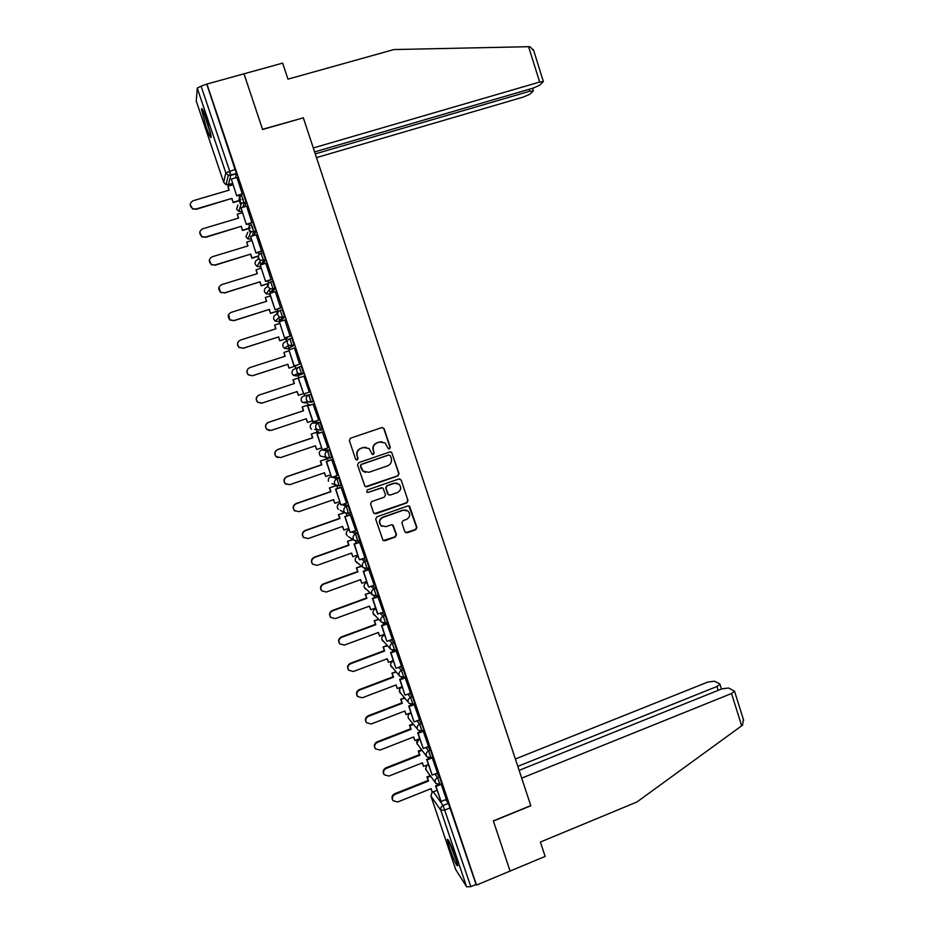 <?xml version="1.0" encoding="UTF-8"?>
<svg xmlns="http://www.w3.org/2000/svg" width="934" height="934" viewBox="0 0 934 934"><rect width="100%" height="100%" fill="white"/><g stroke="black" fill="none" stroke-linecap="round" stroke-linejoin="round"><path stroke-width="1.4" d="M389.49 448.927L390.284 447.293L384.131 428.753L381.819 427.585L350.519 438.186L349.351 440.544L355.597 459.166L357.232 459.972L358.037 458.325L357.232 455.92C356.426 452.406 357.664 449.908 360.933 448.413L363.548 447.526L369.093 448.518L372.176 454.216L373.402 454.438L374.207 452.792L373.402 450.398C372.608 446.896 373.833 444.397 377.091 442.914L379.683 442.027L385.1 442.926L388.299 448.729L389.49 448.927M388.777 448.962L389.992 447.258L383.839 428.741L382.298 427.492M356.426 459.983L357.78 458.279L357.232 455.92M372.643 454.461L373.927 452.757L373.402 450.398M322.148 429.57L320.175 422.437L314.536 422.425M269.401 289.505L269.716 290.474M259.932 261.286L260.493 263.096M250.23 231.714L250.452 232.998M240.914 204.021L240.984 204.628M206.729 119.902C203.507 110.714 201.767 107.153 201.499 109.243L205.959 126.347C209.146 135.477 210.886 139.026 211.189 136.994L206.729 119.902M455.418 857.05C450.947 844.64 448.238 838.767 447.293 839.444L449.639 848.224C454.052 860.506 456.749 866.367 457.753 865.795L455.418 857.05M404.831 531.691L407.119 532.812L415.758 529.73L416.903 527.395L409.594 506.228L407.843 505.913L376.846 516.841L375.702 519.187L383.01 540.366L384.855 540.751L395.362 537.003L396.506 534.668L393.097 525.177L391.288 524.815L386.081 526.659L381.177 525.644C378.749 522.269 379.356 519.514 382.975 517.389L403.383 510.186L408.088 511.073C410.668 514.447 410.131 517.238 406.453 519.432L403.068 520.635L401.924 522.97L404.831 531.691M314.606 151.903L533.057 88.146L539.478 85.368L543.39 81.527L539.677 82.052L528.586 46.7L393.914 49.56L287.952 79.145L282.652 63.115L243.996 73.809L262.582 129.499L303.34 117.847L530.781 805.598L493.339 820.893L510.081 871.06L476.492 885.082L206.928 84.048L201.079 86.138L229.671 171.004L230.756 175.417L228.351 184.874M303.188 117.894L262.524 129.312L243.996 73.809L206.928 84.048M397.884 475.931L399.028 473.596L391.603 452.219L389.91 451.939L358.703 462.634L357.547 464.98L364.961 486.381L366.77 486.742L397.884 475.931L398.713 473.526L391.906 453.037L390.587 451.834M401.188 480.111L407.983 500.554L406.839 502.877L375.83 513.793L373.518 512.673L370.576 503.893L371.732 501.546L384.364 497.122L385.508 494.786L383.033 488.167L381.259 487.828L368.089 492.405L366.817 492.16L367.272 489.965L398.9 478.967L401.188 480.111L407.983 500.554M445.67 799.644L448.402 803.38L443.101 805.517L470.829 886.658L466.638 886.833L455.769 869.671M229.297 171.109L230.756 175.417L236.477 173.747L235.38 177.892M239.302 200.798L240.435 204.161M248.678 228.62L249.775 231.854M258.017 256.336L258.566 257.947L257.609 259.734C255.542 260.598 254.76 262.139 255.274 264.334L257.048 266.47L259.921 266.809M263.131 264.124L265.525 260.049L260.469 260.317L258.625 258.111L259.068 259.442M260.317 263.143L260.878 264.812M267.322 283.948L267.93 285.734M271.829 292.797L275.133 288.583L269.938 288.793L268.327 286.913M269.541 290.532L270.323 292.832M276.592 311.466L277.258 313.404M278.741 317.817L279.64 320.49M285.827 338.867L286.551 340.98M287.894 344.996L288.921 348.032M289.038 348.382L289.493 349.713M295.027 366.163L295.798 368.44M297.024 372.071L298.168 375.468M298.191 375.515L298.95 377.791M304.332 393.763L304.963 395.631M307.006 401.69L308.127 405.006M313.742 421.666L314.046 422.588M316.381 429.512L317.233 432.057M325.733 457.251L326.316 459.003M335.049 484.898L335.364 485.843M476.492 885.082L476.083 884.463L470.829 886.658M196.268 101.094L197.249 88.123L201.079 86.138M242.361 194.249L236.944 177.437M251.993 222.864L246.611 206.169M261.59 251.363L256.231 234.796M271.14 279.745L265.805 263.306M280.667 308.022L275.332 291.7M277.713 311.104L277.316 309.084M290.147 336.193L284.777 320.012M286.948 338.505L286.808 337.256M299.592 364.248L294.432 348.02L288.886 349.911L294.292 365.941L299.861 364.132L294.07 366.046L288.886 349.911M303.877 376.087L309.317 392.222M313.31 404.072L307.531 405.986L312.89 421.876L318.704 420.113L313.03 404.165M309.726 405.263L309.224 404.644M327.857 447.853L322.382 431.963M319.089 433.072L318.331 431.683M337.221 475.511L331.71 459.645M328.418 460.766L327.414 458.629M346.526 503.076L340.992 487.221M355.784 530.524L350.238 514.692M365.007 557.878L359.45 542.059M374.184 585.116L368.626 569.32M377.85 596.441L372.397 598.437L377.605 613.895L383.407 612.33L377.768 596.476M392.432 639.3L386.874 623.527M401.503 666.234L395.946 650.484M410.54 693.063L404.982 677.325M419.541 719.799L413.984 704.073M423.02 730.68L417.673 732.77L423.23 748.496L428.566 746.5L423.009 730.668M429.768 758.081L426.628 759.33L432.173 775.045L437.497 773.025L432.08 757.381M446.335 799.387L441.105 784M436.727 773.235L439.47 776.843L437.579 777.602L439.926 784.478M427.737 746.733L430.504 750.212L428.613 750.948L430.948 757.836M418.712 720.126L421.503 723.465L419.599 724.212L422.098 731.03L424.001 730.283L421.503 723.465M409.629 693.413L412.466 696.624L414.778 703.512M400.511 666.607L403.395 669.678L405.706 676.578M391.334 639.708L394.288 642.627L396.588 649.539M382.088 612.716L385.158 615.483L387.447 622.394M372.783 585.63L375.982 588.222L378.258 595.156M363.373 558.462L366.77 560.855L369.035 567.814M353.858 531.212L357.524 533.384L359.765 540.366M344.179 503.893L348.242 505.808L350.46 512.813M334.197 476.55L338.925 478.126L341.108 485.155M323.654 449.277L329.574 450.328L331.687 457.403M310.753 394.417L303.573 396.086L310.753 394.417L313.24 401.422L312.236 401.748M303.713 373.518L301.74 374.172L298.215 373.553L296.919 371.732C296.393 369.467 297.187 367.879 299.3 366.945L301.285 366.303L303.713 373.518L296.79 375.97L293.404 375.386L292.144 373.635C291.642 371.452 292.412 369.922 294.455 369.023L298.682 367.214M289.82 338.703L291.793 338.073L294.222 345.323L287.649 348.837L284.345 348.3L282.979 346.467C282.477 344.284 283.247 342.743 285.29 341.856L287.976 339.976M280.293 310.345L282.243 309.726L284.695 317.011L280.375 320.981L278.425 321.6L275.261 321.121L273.779 319.194C273.277 317 274.047 315.47 276.102 314.583L277.795 312.855M253.406 224.032L255.904 231.223L254.071 235.438M243.716 195.229L246.226 202.468L244.79 206.706M240.61 200.098L238.976 195.253M441.805 783.719L439.47 776.843M432.827 757.089L430.504 750.212M275.133 288.583L272.67 281.274L270.72 281.881M265.525 260.049L263.061 252.705L261.123 253.301M476.083 884.463L448.402 803.38M206.881 84.527L236.477 173.747M249.997 227.978L248.619 223.88M259.033 254.819L258.216 252.39M268.665 283.387L267.789 280.784M337.723 488.354L336.894 485.902M346.981 515.837L346.21 513.583M356.204 543.214L355.504 541.148M365.392 570.487L364.75 568.608M374.534 597.655L373.974 595.962M383.652 624.718L383.15 623.211M392.735 651.675L392.292 650.356M401.783 678.539L401.398 677.395M410.797 705.298L410.481 704.329M419.786 731.941L419.518 731.17M428.729 758.501L428.531 757.918M381.948 441.724L379.683 442.027M373.121 450.351C372.327 446.861 373.553 444.362 376.799 442.879L379.391 442.004M366.035 447.246L363.548 447.526M356.975 455.874C356.181 452.371 357.407 449.873 360.664 448.378L363.279 447.491M365.463 486.696L397.569 475.861M390.435 455.827L388.824 455.021L361.435 464.432L360.629 466.066L363.198 471.18L368.907 472.277L387.61 465.821C390.844 464.338 392.058 461.84 391.276 458.349L390.435 455.827M365.416 472.382L362.929 471.11L361.213 468.541L360.361 466.008L361.178 464.373L388.521 454.975M374.347 513.677L406.523 502.772L407.656 500.437M382.239 487.77L368.089 492.405M367.109 492.346L367.821 492.311M397.417 492.557C401.141 490.315 401.655 487.501 398.97 484.116L394.323 483.275L387.131 485.785L385.987 488.12L388.451 494.728L390.225 495.067L397.417 492.557M397.008 483.135L394.323 483.275M388.918 495.02L387.622 493.841L385.684 488.027L386.828 485.692L394.02 483.193M400.873 480.029L399.752 478.897M406.477 510.151L403.383 510.186M382.193 526.379L380.885 525.503C378.468 522.129 379.064 519.386 382.683 517.261L403.056 510.069M383.232 540.553L395.059 536.852L396.203 534.517L392.49 524.815M405.613 532.66L415.432 529.578L416.564 527.255L408.87 505.854M228.935 190.197L227.849 186.275L229.157 190.139L193.163 200.717C189.415 203.052 189.263 205.725 192.731 208.714L195.977 209.006L192.684 209.088L190.174 204.499M239.186 200.833L233.126 202.631L231.936 198.382L195.93 209.379M233.126 202.631L231.83 198.779M242.466 194.214L236.722 195.918L231.305 179.083L237.014 177.425M236.839 195.498L242.525 193.828M236.722 195.918L231.305 179.083M231.936 198.382L195.977 209.006M233.243 202.246L240.598 200.063M242.315 199.549L243.26 199.269M227.849 186.275L232.975 184.78M528.586 46.7L530.033 46.735L533.711 50.646M316.498 157.613L523.437 97.019L529.648 94.334L533.197 91.1L529.706 91.24L529.088 89.302M315.272 153.888L529.706 91.24M303.281 117.661L313.31 147.957L539.677 82.052M743.324 719.285L742.623 725.053L741.666 725.823L636.941 801.979L540.377 842.048L545.141 856.42L510.081 871.06L493.397 821.056L530.839 805.762L521.709 778.139L731.532 693.518L734.521 691.195L728.613 688.008L721.889 688.86L519.129 770.34M718.199 690.343L716.985 686.49L719.939 684.213L719.495 683.665L714.347 681.213L707.832 682.054L515.37 758.992M716.985 686.49L517.81 766.37M203.203 110.737L210.956 135.103M210.71 133.854L203.74 111.917M207.044 120.836L208.282 124.736M449.044 841.254L457.333 863.413M457.018 862.21L449.593 842.351M238.368 218.147L237.283 214.236L238.579 218.077L202.713 228.795C199.059 231.013 198.837 233.628 202.036 236.652L205.515 237.049L201.989 236.979L199.759 232.297M249.88 228.258L242.525 230.476L241.357 226.297L205.457 237.376M242.525 230.476L241.229 226.647M252.729 227.406L251.888 227.662M252.11 222.829L246.378 224.545L240.995 207.838L246.681 206.145M246.518 224.195L252.18 222.49M246.378 224.545L240.995 207.838M241.357 226.297L205.515 237.049M242.653 230.138L249.985 227.931M252.028 227.324L252.635 227.137M237.283 214.236L242.385 212.718M247.755 245.981L246.681 242.081L247.977 245.911L212.228 256.768C208.667 258.881 208.375 261.462 211.353 264.485L215.018 264.987L211.282 264.766L209.344 259.921M258.485 256.196L251.888 258.216L250.744 254.106L214.948 265.268M251.888 258.216L250.604 254.398M261.718 251.316L255.986 253.067L250.651 236.477L256.313 234.761M256.138 252.764L261.789 251.048M255.986 253.067L250.651 236.477M250.744 254.106L215.018 264.987M252.028 257.924L258.543 255.939M246.681 242.081L251.771 240.552M257.119 273.709L256.044 269.833L257.329 273.65L221.697 284.625C218.229 286.656 217.879 289.19 220.657 292.214L224.487 292.821L220.564 292.447L218.953 287.322M268.56 283.574L261.216 285.851L260.084 281.799L224.393 293.054M261.216 285.851L259.932 282.045M271.304 279.698L265.56 281.484L260.271 264.999L265.91 263.271M265.735 281.227L271.362 279.476M265.56 281.484L260.271 264.999M260.084 281.799L224.487 292.821M261.368 285.617L268.653 283.352M256.044 269.833L261.111 268.268M266.435 301.332L265.373 297.467L266.657 301.273L231.142 312.388C227.744 314.349 227.347 316.836 229.951 319.848L233.92 320.549L229.846 320.035L228.643 314.489M277.877 311.057L270.498 313.38L269.401 309.399L233.815 320.724M270.498 313.38L269.226 309.598M280.865 307.963L275.098 309.773L269.844 293.416L275.46 291.665M275.297 309.574L280.9 307.811M275.098 309.773L269.669 293.65L273.16 289.015L270.673 281.893C268.537 282.804 267.731 284.403 268.256 286.68M269.401 309.399L233.92 320.549M270.673 313.194L277.935 310.905M265.373 297.467L270.428 295.891M275.728 328.861L274.666 324.997L275.939 328.791L240.552 340.034C237.213 341.926 236.781 344.389 239.232 347.39L243.319 348.16L239.116 347.518C237.189 345.615 237.002 343.572 238.532 341.4M287.205 338.423L279.756 340.805L278.671 336.882L243.19 348.289M279.756 340.805L278.484 337.034M290.427 336.1L284.601 337.968L279.383 321.716L284.987 319.942M284.812 337.816L290.404 336.03M284.601 337.968L279.383 321.716M278.671 336.882L243.319 348.16M279.955 340.665L287.182 338.353M274.666 324.997L279.698 323.409M284.975 356.274L283.924 352.433L285.197 356.204L249.915 367.576C246.646 369.42 246.167 371.837 248.491 374.826L252.53 375.76L248.351 374.908C246.272 372.514 246.401 370.261 248.736 368.171M296.405 365.719L288.98 368.124L287.917 364.26L252.53 375.76M288.98 368.124L287.707 364.365M287.917 364.26L252.67 375.678M289.19 368.031L296.393 365.696M283.924 352.433L288.933 350.81M261.45 403.219L257.574 402.204C255.379 399.238 255.893 396.857 259.092 395.059L259.255 395.012C256.044 396.81 255.531 399.203 257.726 402.169L261.999 403.079L297.117 391.544L298.39 395.292L303.375 393.658M298.39 395.292L296.907 391.615M259.092 395.059L294.198 383.582L292.926 379.823L303.912 376.168M298.121 378.072L303.737 393.961L298.355 377.99M303.737 393.961L309.282 392.128M259.255 395.012L294.408 383.512L293.136 379.753M269.471 430.586L266.785 429.395C264.696 426.453 265.221 424.106 268.385 422.343L268.548 422.343C265.396 424.106 264.859 426.464 266.949 429.406L271.28 430.387L306.294 418.724L307.555 422.46L312.528 420.79M307.555 422.46L306.072 418.794M268.385 422.343L303.363 410.738L302.102 407.002L309.504 404.597M309.481 404.55L302.102 407.002M313.135 421.864L307.776 405.963L313.322 404.118M268.548 422.343L303.585 410.715L302.324 406.979M277.725 457.567L275.962 456.493C273.966 453.574 274.526 451.25 277.632 449.523L277.818 449.569C274.701 451.309 274.141 453.632 276.137 456.563L280.539 457.59L315.423 445.787L316.684 449.511L321.635 447.841M316.684 449.511L315.213 445.868M277.632 449.523L312.493 437.789L311.232 434.065L318.622 431.683M318.541 431.613L311.232 434.065M322.639 431.87L316.906 433.808L322.242 449.628L317.163 433.82L322.697 431.963M322.51 449.674L328.021 447.806M277.818 449.569L312.738 437.824L311.477 434.088M286.259 484.349L285.103 483.497C283.2 480.601 283.784 478.301 286.843 476.609L287.042 476.702C283.971 478.406 283.399 480.706 285.302 483.602L289.75 484.676L324.53 472.767L325.779 476.468L330.718 474.776M325.779 476.468L324.308 472.837M286.843 476.609L321.588 464.747L320.327 461.034L327.717 458.676M327.554 458.582L320.327 461.034M331.885 459.586L326.246 461.513L331.558 477.262L326.526 461.583L332.025 459.703M331.839 477.367L337.337 475.476M287.042 476.702L321.845 464.817L320.596 461.104M294.981 511.05L294.233 510.408C292.4 507.524 292.996 505.259 296.02 503.578L296.23 503.718C293.206 505.399 292.611 507.676 294.443 510.559L298.938 511.669L333.59 499.632L334.839 503.321L339.766 501.616M334.839 503.321L333.38 499.702M296.02 503.578L330.648 491.599L329.398 487.898L336.403 485.692M336.182 485.563L329.398 487.898M341.132 487.174L335.551 489.101L340.84 504.804L335.843 489.229L341.33 487.326M341.143 504.955L346.619 503.041M296.23 503.718L330.928 491.716L329.679 488.015M303.83 537.692L303.328 537.213C301.565 534.353 302.184 532.1 305.161 530.454L305.395 530.64C302.406 532.298 301.799 534.552 303.55 537.412L308.08 538.568L342.626 526.402L343.864 530.08L348.779 528.352M343.864 530.08L342.416 526.472M305.161 530.454L339.672 518.347L338.435 514.669L344.798 512.696L343.934 511.272C343.432 509.053 344.214 507.454 346.292 506.485L348.522 513.49M344.494 512.544L338.435 514.669M350.355 514.657L344.809 516.595L350.087 532.24L345.125 516.771L350.589 514.844M350.402 532.427L355.866 530.5M305.395 530.64L339.964 518.51L338.727 514.832M312.727 564.276L312.388 563.926C310.695 561.089 311.326 558.859 314.268 557.224L314.513 557.458C311.571 559.092 310.94 561.334 312.633 564.171L317.198 565.35L351.628 553.068L352.865 556.734L357.757 554.983M352.865 556.734L351.418 553.138M314.268 557.224L348.662 545.001L347.425 541.335L353.122 539.63M352.807 539.432L347.425 541.335M359.555 542.024L354.044 543.985L359.298 559.559L354.371 544.195L359.823 542.257M359.625 559.805L365.066 557.855M314.513 557.458L348.977 545.211L347.74 541.533M321.623 590.755L321.424 590.545C319.79 587.731 320.432 585.513 323.339 583.902L323.608 584.182C320.689 585.793 320.058 588.011 321.693 590.825L326.281 592.039L360.594 579.629L361.82 583.283L366.7 581.52M361.82 583.283L360.384 579.71M323.339 583.902L357.629 571.55L356.391 567.895L361.598 566.389M361.271 566.144L356.391 567.895M368.72 569.285L363.244 571.258L368.475 586.786L363.583 571.526L369.012 569.565M368.825 587.066L374.242 585.104M323.608 584.182L357.944 571.806L356.718 568.152M330.706 617.397L330.438 617.059C328.861 614.268 329.504 612.074 332.376 610.474L332.656 610.801C329.784 612.4 329.13 614.595 330.706 617.397L335.318 618.623L369.525 606.096L370.751 609.739L375.608 607.952M370.751 609.739L369.315 606.178M332.376 610.474L366.548 598.005L365.322 594.363L370.168 593.02M369.829 592.728L365.322 594.363M377.978 614.233L372.759 598.752L378.165 596.768M332.656 610.801L366.887 598.309L365.661 594.654M339.707 643.865L339.416 643.479C337.886 640.712 338.54 638.529 341.389 636.941L341.681 637.315C338.832 638.903 338.166 641.086 339.707 643.865L344.331 645.114L378.422 632.47L379.648 636.089L384.481 634.291M379.648 636.089L378.212 632.54M341.389 636.941L375.445 624.356L374.219 620.725L378.784 619.522M378.433 619.184L374.219 620.725M386.956 623.503L381.527 625.511L386.711 640.911L381.901 625.873L387.295 623.865M387.096 641.296L392.478 639.288M341.681 637.315L375.795 624.706L374.569 621.075M348.51 670.028L348.359 669.806C346.876 667.051 347.541 664.891 350.355 663.315L350.659 663.735C347.845 665.312 347.179 667.471 348.662 670.238L353.309 671.499L387.283 658.739L388.497 662.346L393.331 660.536M388.497 662.346L387.073 658.82M350.355 663.315L384.306 650.613L383.092 646.993L387.423 645.896M387.05 645.522L383.092 646.993M396.028 650.449L390.61 652.481L395.782 667.822L390.996 652.878L396.378 650.87M396.179 668.254L401.55 666.222M350.659 663.735L384.668 650.998L383.454 647.379M357.395 696.215L357.267 696.04C355.831 693.308 356.508 691.16 359.298 689.596L359.613 690.051C356.823 691.615 356.146 693.775 357.594 696.507L362.252 697.791L396.121 684.914L397.335 688.51L402.145 686.677M397.335 688.51L395.911 684.996M359.298 689.596L393.132 676.765L391.918 673.169L396.063 672.176M395.689 671.744L391.918 673.169M405.052 677.302L399.67 679.345L404.819 694.627L400.067 679.789L405.426 677.757M405.228 695.106L410.575 693.051M359.613 690.051L393.518 677.208L392.303 673.601M366.256 722.321L366.151 722.169C364.762 719.46 365.439 717.324 368.194 715.771L368.533 716.273C365.766 717.826 365.089 719.974 366.49 722.683L371.16 723.99L404.912 710.984L406.127 714.568L410.925 712.724M406.127 714.568L404.714 711.066M368.194 715.771L401.924 702.835L400.721 699.239L404.714 698.34M404.317 697.861L400.721 699.239M414.054 704.038L408.695 706.104L413.82 721.328L409.104 706.606L414.451 704.551M414.252 721.854L419.576 719.787M368.533 716.273L402.321 703.302L401.106 699.718M375.094 748.356L375.013 748.216C373.647 745.519 374.336 743.394 377.067 741.853L377.418 742.39C374.686 743.943 373.997 746.068 375.363 748.776L380.033 750.084L413.68 736.961L414.883 740.534L419.67 738.677M414.883 740.534L413.47 737.043M377.067 741.853L410.691 728.789L409.489 725.216L409.898 725.741L413.342 724.399M412.933 723.885L409.489 725.216M423.23 748.496L418.105 733.307L423.429 731.24M377.418 742.39L411.1 729.314L409.898 725.741M383.921 774.298L383.839 774.158C382.508 771.484 383.197 769.371 385.905 767.83L386.279 768.425C383.559 769.966 382.87 772.079 384.201 774.765L388.883 776.072L422.413 762.844L423.616 766.405L428.379 764.526M423.616 766.405L422.215 762.926M385.905 767.83L419.424 754.66L418.222 751.099L418.642 751.66L421.97 750.352M421.538 749.804L418.222 751.099M432.173 775.045L427.072 759.914L432.384 757.824M426.628 759.33L427.072 759.914M386.279 768.425L419.845 755.221L418.642 751.66M392.712 800.158L392.63 800.006C391.334 797.344 392.023 795.254 394.708 793.713L395.094 794.344C392.408 795.885 391.708 797.986 393.004 800.66L397.686 801.979L431.123 788.635L432.314 792.184L437.065 790.281M432.314 792.184L430.913 788.716M394.708 793.713L428.122 780.439L426.92 776.89L427.352 777.485L430.574 776.212M430.13 775.617L426.92 776.89M438.233 784.712L435.548 785.786L441.093 801.489L436.003 786.416L441.292 784.303M441.093 801.489L446.37 799.376M435.548 785.786L436.003 786.416M395.094 794.344L428.554 781.046L427.352 777.485M428.554 781.046L428.122 780.439M416.833 720.85L419.599 724.212C417.58 725.228 416.809 726.815 417.311 728.987L408.788 718.725C407.481 716.436 407.983 714.58 410.271 713.144L411.462 714.347M410.435 713.086L410.435 713.097C408.485 714.078 407.749 715.607 408.228 717.686L408.788 718.725M401.562 687.272L402.706 688.346M402.25 687.004L401.713 687.214C399.752 688.183 399.016 689.724 399.495 691.814L408.263 702.135C407.761 699.963 408.532 698.375 410.563 697.359L412.886 704.248M392.817 661.295L393.914 662.264M393.494 661.038L392.957 661.237C390.996 662.206 390.249 663.735 390.727 665.837L391.498 667.109M384.037 635.213L385.088 636.077M384.715 634.968L384.166 635.167C382.193 636.124 381.457 637.653 381.936 639.767L382.858 641.191M375.234 609.038L376.227 609.797M375.888 608.793L375.351 608.991C373.367 609.949 372.619 611.478 373.11 613.591L374.219 615.191M366.385 582.769L367.342 583.423M367.039 582.536L366.49 582.734C364.505 583.68 363.758 585.209 364.248 587.334L365.603 589.109M357.512 556.395L358.411 556.944M358.154 556.162L357.605 556.36C355.609 557.306 354.862 558.836 355.352 560.972L357.045 562.945M348.604 529.928L349.456 530.372M349.234 529.706L348.686 529.905C346.689 530.839 345.93 532.368 346.421 534.505L347.25 535.847L346.421 534.505M339.661 503.368L340.466 503.695M340.28 503.146L339.731 503.344C337.723 504.267 336.964 505.808 337.454 507.944L338.341 509.345L337.454 507.944M330.694 476.69L331.442 476.912M331.29 476.492L330.741 476.679C328.733 477.601 327.974 479.13 328.464 481.279L328.464 481.279M321.681 449.931L327.612 450.994L329.725 458.069M322.463 449.663L321.716 449.919C319.708 450.83 318.938 452.371 319.44 454.519L320.444 456.049L323.9 456.831M314.56 422.413L312.668 423.055L318.214 423.09L320.689 430.06L316.953 429.535L315.832 427.877C315.318 425.635 316.112 424.036 318.214 423.09L320.175 422.437M433.329 791.775L443.101 805.517C441.093 806.556 440.334 808.155 440.825 810.292L430.924 796.083L455.85 869.904M466.638 886.833L440.825 810.292L444.981 809.953L450.293 807.817M232.589 183.636L226.051 184.745L228.27 175.312L230.756 175.417M196.222 100.954L223.693 182.317L225.806 172.79L197.249 88.123M427.9 764.712L428.893 766.032M434.859 773.982L437.579 777.602C435.571 778.629 434.812 780.229 435.302 782.377L435.828 783.369L440.089 784.408L441.969 783.661M419.132 738.876L420.195 740.23M425.869 747.469L428.613 750.948C426.593 751.975 425.834 753.575 426.324 755.734L426.873 756.762L431.111 757.766L433.002 757.019M407.749 694.137L410.563 697.359L412.466 696.624M398.62 667.331L401.48 670.402L403.803 677.313M403.395 669.678L401.48 670.402C399.448 671.418 398.678 673.005 399.18 675.189L399.822 676.333L403.978 677.232L405.893 676.508M389.431 640.42L392.373 643.351L394.685 650.262M394.288 642.627L392.373 643.351C390.33 644.343 389.56 645.943 390.062 648.126L390.739 649.317L394.86 650.192L396.787 649.469M380.196 613.416L383.232 616.183L385.532 623.118M385.158 615.483L383.232 616.183C381.177 617.187 380.407 618.775 380.909 620.97L381.621 622.207L385.719 623.036L387.645 622.324M370.88 586.318L374.044 588.922L376.332 595.869M375.982 588.222L374.044 588.922C371.989 589.914 371.218 591.502 371.72 593.709L372.479 594.993L376.53 595.787L378.468 595.075M361.47 559.139L364.832 561.556L367.109 568.514M366.77 560.855L364.832 561.556C362.766 562.537 361.983 564.124 362.497 566.331L363.303 567.674L367.319 568.432L369.257 567.732M351.955 531.878L355.585 534.073L357.839 541.055M357.524 533.384L355.585 534.073C353.507 535.042 352.725 536.641 353.239 538.86L354.091 540.249L358.061 540.961L360.01 540.272M350.624 512.894L348.756 513.548M342.264 504.558L346.292 506.485L348.242 505.808M341.319 485.236L339.427 485.89M332.294 477.204L336.964 478.803L339.159 485.832M338.925 478.126L336.964 478.803C334.886 479.761 334.092 481.349 334.606 483.578L335.575 485.096L339.451 485.727L341.412 485.05M331.979 457.473L330.052 458.127M329.574 450.328L327.612 450.994C325.511 451.951 324.728 453.55 325.242 455.78L326.281 457.368L330.087 457.952L332.049 457.275M322.592 429.593L320.654 430.247M313.17 401.608L311.197 402.262L307.601 401.597L306.387 399.857C305.873 397.604 306.667 396.004 308.78 395.07L311.197 402.262M299.3 366.945L301.74 374.172L296.79 375.97M294.222 345.323L287.649 348.837M284.695 317.011L282.698 317.642L278.46 321.588M269.681 293.673L269.19 294.257M269.809 294.058L266.167 293.848L264.544 291.817C264.042 289.622 264.812 288.081 266.867 287.205L268.046 285.559M258.625 258.111C258.099 255.823 258.905 254.223 261.041 253.324L263.54 260.481L261.17 264.719M260.376 266.097L259.991 266.785L260.551 266.61M255.881 231.398L253.861 232.006L252.098 236.045M251.048 238.415L250.616 239.256M251.269 239.057L247.919 238.987L245.969 236.757L247.755 232.368M246.202 202.631L244.183 203.227L242.805 207.301M241.684 210.629L241.276 211.598M241.941 211.399L238.789 211.399L236.629 209.064L237.89 204.99M241.684 195.836L244.183 203.227L241.497 203.052L239.244 200.623C238.719 198.312 239.524 196.712 241.684 195.836M251.386 224.639L253.861 232.006L250.989 231.749L248.958 229.425C248.421 227.125 249.238 225.526 251.386 224.639M280.247 310.357L282.698 317.642L279.383 317.151L277.842 315.143C277.316 312.867 278.122 311.267 280.247 310.357M289.797 338.703L292.237 345.954L288.816 345.405L287.392 343.49C286.878 341.225 287.672 339.626 289.797 338.703M322.662 429.406L320.689 430.06L314.606 429.418M305.908 403.009L302.441 402.367L301.273 400.698C300.783 398.526 301.542 396.997 303.573 396.086M310.392 427.714L311.454 429.255L310.38 427.655C309.878 425.495 310.637 423.966 312.668 423.055M330.006 458.139L320.444 456.049L319.451 454.554M339.357 485.913L331.955 483.719M348.674 513.572L344.844 512.731L348.779 513.396L350.729 512.719M340.186 510.303L344.844 512.731M357.956 541.125L354.091 540.249L348.557 536.688M367.202 568.584L363.303 567.674L355.329 560.925M376.402 595.927L372.479 594.993L364.213 587.241M385.579 623.165L381.621 622.207L373.051 613.44M394.72 650.298L390.739 649.317L381.854 639.486M403.815 677.325L399.822 676.333L390.587 665.241M426.873 756.762L416.926 743.476L418.992 738.934M435.734 783.252L425.589 769.161L426.803 765.144M235.415 169.334L225.806 172.79L228.27 175.312L236.5 173.596M432.15 791.95L430.924 796.083L432.197 792.02M223.693 182.317L226.051 184.745L223.693 182.317M741.666 725.823L731.532 693.518M202.293 109.009L201.499 109.243M246.226 202.468L241.497 203.052L238.789 211.399L236.664 209.181M237.808 205.27L236.629 209.064M255.904 231.223L250.989 231.749L247.919 238.987L246.004 236.862M265.56 259.862L260.469 260.317L257.048 266.47L255.309 264.439M275.168 288.396L269.938 288.793L266.167 293.848L264.579 291.91M284.742 316.813L279.383 317.151L275.261 321.121L273.814 319.276M294.28 345.125L288.816 345.405L284.345 348.3L283.014 346.537M303.772 373.32L298.215 373.553L293.404 375.386L292.167 373.705M313.24 401.422L302.441 402.367L301.297 400.756M414.965 703.454L413.05 704.178L408.87 703.244M247.662 232.601L245.969 236.746M399.624 689.21L400.079 692.876M417.883 730.049L422.098 731.03M418.619 739.086C416.622 740.58 416.237 742.378 417.463 744.468M426.628 765.215L425.752 769.558M533.361 90.703L532.59 88.286M543.39 81.527L533.384 49.595M719.939 684.213L721.457 689.035M743.674 720.383L734.521 691.195"/></g></svg>
